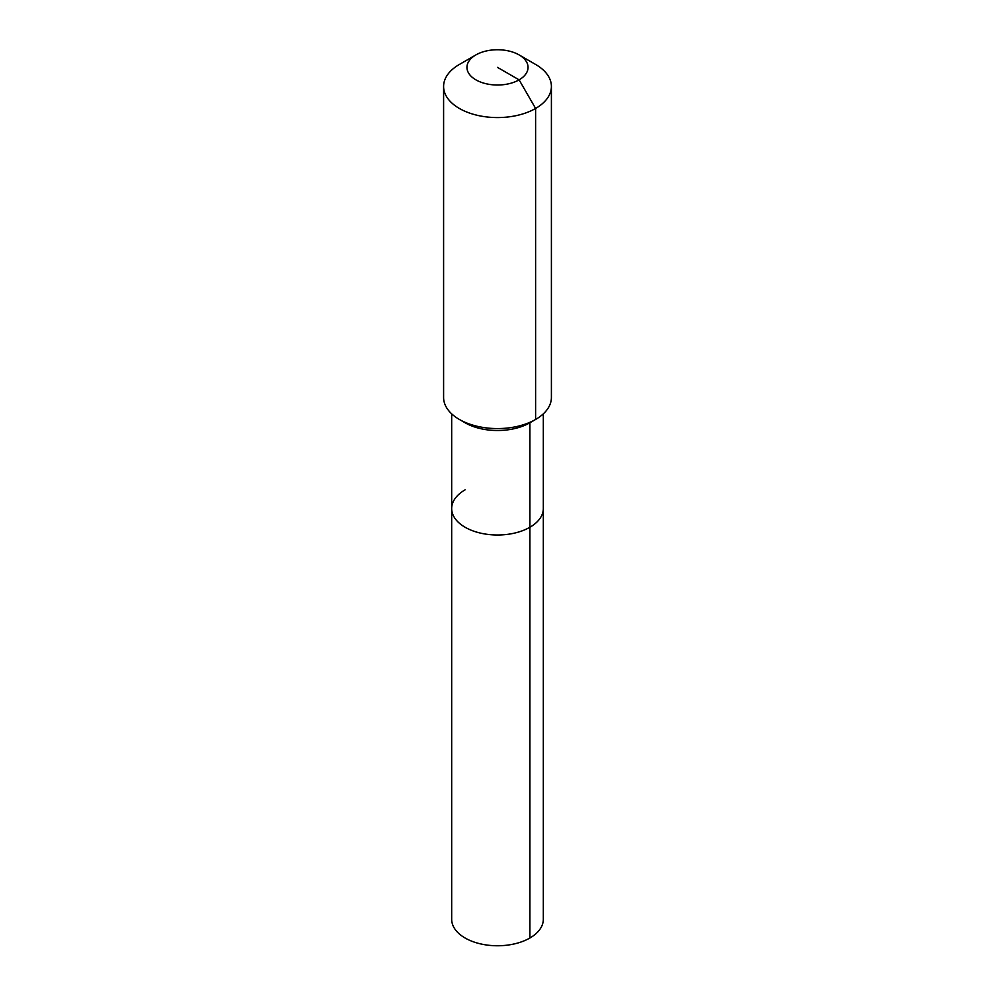 <?xml version="1.0" encoding="UTF-8"?>
<svg xmlns="http://www.w3.org/2000/svg" width="995" height="995" viewBox="0 0 995 995"><rect width="100%" height="100%" fill="white"/><g stroke="black" fill="none" stroke-linecap="round" stroke-linejoin="round"><path stroke-width="1.49" d="M543.32 413.858L543.32 919.305A45.82 26.455 180 0 1 529.9 938.011A45.82 26.455 180 0 1 479.963 943.745A45.82 26.455 180 0 1 451.68 919.305L451.68 508.544A45.82 26.455 180 0 1 465.1 489.838M519.104 54.912A30.546 17.636 180 0 1 519.104 79.849A30.546 17.636 180 0 1 475.896 79.849A30.546 17.636 180 0 1 475.896 54.912A30.546 17.636 180 0 1 519.104 54.912L535.608 64.451A53.904 31.119 180 0 1 551.404 86.453L551.404 397.465A53.904 31.119 180 0 1 535.608 419.467L529.9 422.763L529.9 527.25A45.82 26.455 180 0 0 543.32 508.544A45.82 26.455 180 0 1 529.9 527.25A45.82 26.455 180 0 1 479.963 532.984A45.82 26.455 180 0 1 451.68 508.544A45.82 26.455 180 0 0 479.963 532.984A45.82 26.455 180 0 0 529.9 527.25L529.9 938.011M551.404 86.453A53.904 31.119 180 0 1 535.608 108.455L535.608 419.467L529.9 422.763A45.82 26.455 180 0 1 465.1 422.763L459.392 419.467A53.904 31.119 180 0 1 443.596 397.465L443.596 86.453A53.904 31.119 180 0 1 459.392 64.451L475.896 54.912L459.392 64.451M529.9 422.763L535.608 419.467A53.904 31.119 180 0 1 459.392 419.467M497.5 67.386L519.104 79.849L535.608 108.455A53.904 31.119 180 0 1 476.879 115.209A53.904 31.119 180 0 1 443.596 86.453M451.68 413.858L451.68 508.544"/></g></svg>
